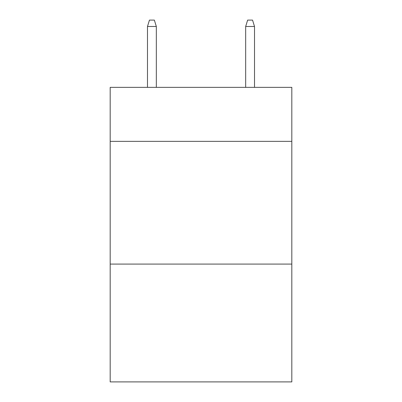 <?xml version="1.0" encoding="UTF-8"?>
<svg xmlns="http://www.w3.org/2000/svg" width="402" height="402" viewBox="0 0 402 402"><rect width="100%" height="100%" fill="white"/><g stroke="black" fill="none" stroke-linecap="round" stroke-linejoin="round"><path stroke-width="0.6" d="M291.817 141.353L291.817 87.355L110.183 87.355L110.183 141.353L291.817 141.353L291.817 381.9L110.183 381.9L110.183 141.353M291.817 264.084L110.183 264.084M156.328 87.355L156.328 26.482L147.489 26.482L147.489 87.355M147.489 26.482L149.454 20.1L154.363 20.1L156.328 26.482M245.672 26.482L247.637 20.1L252.546 20.1L254.511 26.482L245.672 26.482L245.672 87.355M254.511 26.482L254.511 87.355"/></g></svg>
